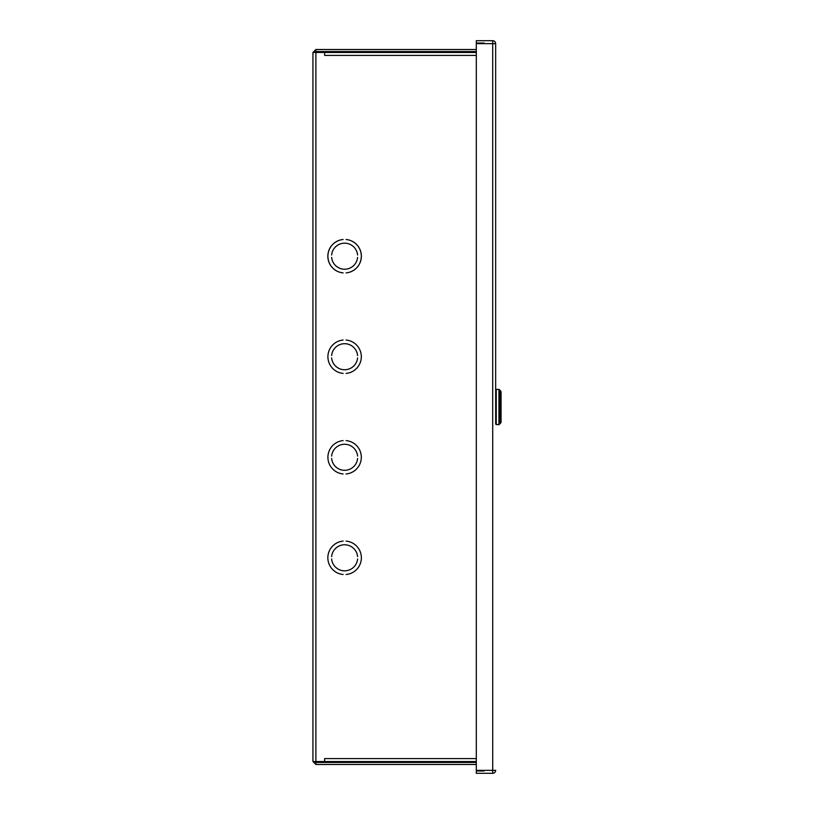 <?xml version="1.0" encoding="UTF-8"?>
<svg xmlns="http://www.w3.org/2000/svg" width="814" height="814" viewBox="0 0 814 814"><rect width="100%" height="100%" fill="white"/><g stroke="black" fill="none" stroke-linecap="round" stroke-linejoin="round"><path stroke-width="1.22" d="M357.59 257.397L357.59 257.397A13.034 13.034 0 0 1 331.634 257.397L331.634 257.397A13.034 13.034 0 0 0 357.59 257.397A13.034 13.034 0 0 1 331.634 257.397L331.634 257.397A13.034 13.034 0 0 0 357.59 257.397L357.59 257.397M346.103 272.894L346.103 272.894A16.758 16.758 0 0 0 346.103 239.52L346.103 239.509A16.758 16.758 0 0 1 346.103 272.894L346.103 272.894A16.758 16.758 0 0 0 346.103 239.52A16.758 16.758 0 0 1 346.103 272.894M343.121 272.894L343.121 272.894A16.758 16.758 0 0 1 343.121 239.509L343.121 239.52A16.758 16.758 0 0 0 343.121 272.894L343.121 272.894A16.758 16.758 0 0 1 343.121 239.509L343.121 239.52M357.59 255.006L357.59 255.006A13.034 13.034 0 0 0 331.634 255.006L331.634 255.006A13.034 13.034 0 0 1 357.59 255.006A13.034 13.034 0 0 0 331.634 255.006L331.634 255.006A13.034 13.034 0 0 1 357.59 255.006L357.59 255.006M331.634 558.994L331.634 558.994A13.034 13.034 0 0 0 357.59 558.994A13.034 13.034 0 0 1 331.634 558.994L331.634 558.994A13.034 13.034 0 0 0 357.59 558.994L357.59 558.994M343.121 574.491L343.121 574.491A16.758 16.758 0 0 1 343.121 541.106A16.758 16.758 0 0 0 343.121 574.491L343.121 574.491A16.758 16.758 0 0 1 343.121 541.106L343.121 541.106A16.758 16.758 0 0 0 343.121 574.491M346.103 574.491L346.103 574.491A16.758 16.758 0 0 0 346.103 541.106A16.758 16.758 0 0 1 346.103 574.491L346.103 574.491A16.758 16.758 0 0 0 346.103 541.106L346.103 541.106A16.758 16.758 0 0 1 346.103 574.491M331.634 556.603L331.634 556.603A13.034 13.034 0 0 1 357.59 556.603A13.034 13.034 0 0 0 331.634 556.603L331.634 556.603A13.034 13.034 0 0 1 357.59 556.603L357.59 556.603A13.034 13.034 0 0 0 331.634 556.603M331.634 458.475L331.634 458.475A13.034 13.034 0 0 0 357.59 458.475A13.034 13.034 0 0 1 331.634 458.475L331.634 458.475A13.034 13.034 0 0 0 357.59 458.475L357.59 458.475A13.034 13.034 0 0 1 331.634 458.475M343.121 473.972L343.121 473.972A16.758 16.758 0 0 1 343.121 440.598A16.758 16.758 0 0 0 343.121 473.972L343.121 473.972A16.758 16.758 0 0 1 343.121 440.598L343.121 440.598A16.758 16.758 0 0 0 343.121 473.972M346.103 473.972L346.103 473.972A16.758 16.758 0 0 0 346.103 440.598A16.758 16.758 0 0 1 346.103 473.972L346.103 473.972A16.758 16.758 0 0 0 346.103 440.598L346.103 440.598A16.758 16.758 0 0 1 346.103 473.972M331.634 456.094L331.634 456.094A13.034 13.034 0 0 1 357.59 456.094A13.034 13.034 0 0 0 331.634 456.094L331.634 456.094A13.034 13.034 0 0 1 357.59 456.094L357.59 456.094A13.034 13.034 0 0 0 331.634 456.094M331.634 357.906L331.634 357.906A13.034 13.034 0 0 0 357.59 357.906A13.034 13.034 0 0 1 331.634 357.906L331.634 357.906A13.034 13.034 0 0 0 357.59 357.906L357.59 357.906A13.034 13.034 0 0 1 331.634 357.906M343.121 373.402L343.121 373.402A16.758 16.758 0 0 1 343.121 340.028A16.758 16.758 0 0 0 343.121 373.402L343.121 373.402A16.758 16.758 0 0 1 343.121 340.028L343.121 340.028A16.758 16.758 0 0 0 343.121 373.402M346.103 373.402L346.103 373.402A16.758 16.758 0 0 0 346.103 340.028A16.758 16.758 0 0 1 346.103 373.402L346.103 373.402A16.758 16.758 0 0 0 346.103 340.028L346.103 340.028M331.634 355.525L331.634 355.525A13.034 13.034 0 0 1 357.59 355.525A13.034 13.034 0 0 0 331.634 355.525L331.634 355.525A13.034 13.034 0 0 1 357.59 355.525L357.59 355.525A13.034 13.034 0 0 0 331.634 355.525M476.302 55.413L324.633 55.413L324.633 52.462L476.302 52.462M324.633 758.577L324.633 761.538L324.633 758.577L476.302 758.587M476.302 761.538L312.942 761.538L312.942 52.462L315.893 52.462L315.893 761.538M324.633 55.423L324.633 52.462L315.893 52.462M312.942 52.462L315.893 49.522L315.893 51.547L476.302 51.547M476.302 764.478L315.893 764.478L312.942 761.538M315.893 51.547L314.967 52.462M314.967 761.538L315.893 762.453L315.893 764.478M315.893 49.522L476.302 49.522M476.302 762.453L315.893 762.453M495.665 395.217L495.665 43.651A2.951 2.951 0 0 0 492.714 40.7L492.714 770.349L495.665 770.349A2.951 2.951 0 0 1 492.714 773.3L476.302 773.3L492.714 773.3L492.714 770.349L476.302 770.349L476.302 773.3M495.665 421.662L495.665 43.651L476.302 43.651L476.302 770.349M492.714 40.7L476.302 40.7L476.302 43.651M500.396 423.331L501.058 422.273L501.058 391.727L500.081 390.293L500.081 423.707L500.396 390.669M496.245 389.407L495.665 389.998L495.665 424.002L496.245 424.593L496.245 389.407L498.941 389.407L498.941 424.593L500.081 423.707M484.137 43.02L476.302 43.02L476.302 41.626M476.302 772.374L476.302 770.98L484.137 770.98M498.941 389.407L500.081 390.293M496.245 424.593L498.941 424.593"/></g></svg>
